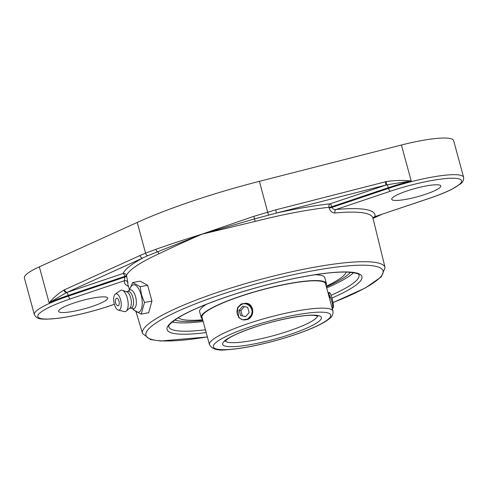 <?xml version="1.0" encoding="UTF-8"?>
<svg xmlns="http://www.w3.org/2000/svg" width="488" height="488" viewBox="0 0 488 488"><rect width="100%" height="100%" fill="white"/><g stroke="black" fill="none" stroke-linecap="round" stroke-linejoin="round"><path stroke-width="0.73" d="M275.744 209.858L276.354 213.073L385.935 185.05L385.319 181.835L275.744 209.858L253.827 216.355L202.349 234.014A2.824 0.903 69.6 0 0 202.368 234.081L254.657 218.874L276.354 213.073A129.93 21.893 164.8 0 1 330.071 203.844A2.824 1.915 -96.1 0 0 329.004 207.309L329.168 207.986C330.394 211.341 332.298 213.006 334.89 212.969A126.947 21.393 -15.2 0 1 372.948 218.075L385.087 267.601A125.678 21.173 164.8 0 0 218.264 292.135A125.678 21.173 164.8 0 0 142.526 333.499L150.499 339.581L160.644 341.002L207.382 336.97M429.403 198.341C438.236 195.365 445.611 192.406 451.528 189.466L460.501 183.921C462.844 182.286 463.875 180.072 463.6 177.284A56.529 9.522 164.8 0 0 388.576 188.362A2.824 0.927 71.4 0 0 390.327 191.235A53.704 9.046 -15.2 0 1 457.872 178.614A53.704 9.046 -15.2 0 1 429.233 198.354A2.824 0.927 -108.6 0 0 429.403 198.341L374.961 216.611A129.778 21.869 164.8 0 0 336.055 209.492C334.042 209.749 332.682 209.047 331.993 207.394L331.828 206.717A2.824 0.927 71.4 0 0 330.071 203.844L386.703 184.83L411.195 180.969C402.795 180.078 394.45 180.298 386.154 181.634L385.319 181.835M202.349 234.014L201.629 234.258A2.824 0.946 73.2 0 0 201.648 234.325L202.368 234.081M201.629 234.258C184.854 239.437 169.604 244.451 155.873 249.313L145.564 253.156A2.824 1.946 67.7 0 0 147.766 255.663L201.648 234.325M463.6 177.284L453.651 140.66A56.529 9.522 164.8 0 0 401.423 145.015L259.415 181.329A164.749 27.761 164.8 0 0 137.219 222.443L145.564 253.156L140.001 255.529A2.824 1.928 65.6 0 0 142.716 258.036L147.766 255.663M140.001 255.529L64.483 289.781A2.824 1.928 65.6 0 0 67.192 292.288L142.716 258.036A129.93 21.893 164.8 0 0 123.055 273.493L66.557 292.544A2.824 0.927 -108.6 0 1 68.247 295.399L124.806 276.373L124.452 280.691A129.778 21.869 164.8 0 0 128.442 286.34M137.219 222.443L39.351 266.838L49.117 302.792L66.557 292.544A2.824 1.915 63.6 0 1 63.91 290.055C58.529 293.319 53.601 297.564 49.117 302.792A56.529 9.522 -15.2 0 1 68.247 295.399L68.43 296.076A56.529 9.522 164.8 0 0 34.349 314.638C37.222 320.012 42.566 318.823 45.872 319.213L57.322 318.42C73.377 316.303 90.689 312.18 109.257 306.055A2.824 0.927 71.4 0 1 109.086 306.067A53.704 9.046 -15.2 0 1 41.541 318.688A53.704 9.046 -15.2 0 1 70.18 298.949L124.452 280.691A2.824 2.775 12.4 0 1 127.893 282.613L126.483 275.445A127.106 21.417 -15.2 0 1 158.911 253.791C171.251 247.837 185.617 241.298 202.001 234.173L255.2 221.393A127.106 21.417 -15.2 0 1 329.004 207.309A2.824 0.451 -13.7 0 0 331.828 206.717L388.393 187.685A2.824 0.927 71.4 0 0 386.703 184.83L386.154 181.634M126.685 276.11A2.824 0.5 -16.7 0 1 125.007 277.038L68.43 296.076A2.824 0.927 -108.6 0 0 70.18 298.949M158.911 253.791A2.824 1.952 65.4 0 0 157.307 251.625A2.824 1.769 71.2 0 1 155.873 249.313M429.233 198.354L374.961 216.611A2.824 2.775 12.4 0 0 373.021 218.374M390.327 191.235L336.055 209.492A2.824 2.007 -95.3 0 0 334.89 212.969M401.423 145.015L411.195 180.969A56.529 9.522 -15.2 0 0 388.393 187.685L388.576 188.362L331.993 207.394A2.824 0.451 -13.7 0 1 329.168 207.986M253.827 216.355L255.2 221.393M105.92 297.027A25.437 4.288 -15.2 0 1 107.683 298.022A25.437 4.288 -15.2 0 1 88.383 307.647A25.437 4.288 -15.2 0 1 60.366 312.357A25.437 4.288 -15.2 0 1 58.597 311.362A25.437 4.288 -15.2 0 1 77.897 301.736A25.437 4.288 -15.2 0 1 105.92 297.027M174.741 320.049A93.818 15.805 164.8 0 0 177.601 320.769A93.818 15.805 164.8 0 0 202.892 320.439A93.818 15.805 164.8 0 1 174.741 320.049M326.411 286.877A93.818 15.805 164.8 0 0 350.494 272.298A93.818 15.805 164.8 0 1 326.411 286.877M326.692 287.914A98.588 16.61 164.8 0 0 353.635 272.7M172.234 321.982A98.588 16.61 164.8 0 0 203.173 321.476M393.493 200.275A25.437 4.288 -15.2 0 1 391.724 199.281A25.437 4.288 -15.2 0 1 411.03 189.655A25.437 4.288 -15.2 0 1 439.048 184.946A25.437 4.288 -15.2 0 1 440.816 185.94A25.437 4.288 -15.2 0 1 421.516 195.56A25.437 4.288 -15.2 0 1 393.493 200.275M39.351 266.838A56.529 9.522 164.8 0 0 24.4 278.014L34.349 314.638M133.401 309.423L133.663 309.947L141.227 314.101L144.497 302.481L141.477 294.752L140.208 286.7L132.651 282.546L130.253 288.109M132.651 282.546L140.099 281.155L147.657 285.309L151.945 301.09L148.675 312.71L141.227 314.101M151.945 301.09L144.497 302.481M147.657 285.309L140.208 286.7M128.936 290.537L130.912 286.895A13.932 5.935 79.4 0 1 141.142 294.898A13.932 5.935 79.4 0 1 141.416 308.88A13.932 5.935 79.4 0 1 135.444 311.155L132.291 308.477M116.449 298.272A3.886 1.653 79.4 0 1 119.151 302.109A3.886 1.653 79.4 0 1 117.437 305.573A5.142 5.142 0 0 1 116.138 298.607A3.886 1.653 79.4 0 1 116.449 298.272M127.74 291.415L129.442 290.165A9.595 4.087 79.4 0 1 135.597 296.759A9.595 4.087 79.4 0 1 132.895 308.642L130.857 308.087M126.374 291.671L128.106 291.348A8.479 3.611 79.4 0 1 132.858 297.479A8.479 3.611 79.4 0 1 131.217 308.019L129.491 308.343M115.296 294.087L120.365 290.531A10.901 4.642 79.4 0 1 122.323 290.275L126.831 291.83A8.479 3.611 79.4 0 1 130.705 297.881A8.479 3.611 79.4 0 1 129.857 308.032L126.221 311.106A10.901 4.642 79.4 0 1 124.294 311.576L118.285 310.094A8.29 3.532 79.4 0 1 114.326 304.122A8.29 3.532 79.4 0 1 115.296 294.087A8.29 3.532 79.4 0 1 120.579 299.809A8.29 3.532 79.4 0 1 118.285 310.094M122.323 290.275A10.901 4.642 79.4 0 1 127.307 298.058A10.901 4.642 79.4 0 1 126.221 311.106M248.38 304.506L247.989 304.652M242.749 319.841L247.678 319.024L251.174 315.187A8.522 7.918 100.4 0 1 246.361 319.53L242.689 319.829L238.803 317.737L237.473 307.769L241.176 303.957L246.342 303.176C254.596 304.158 254.925 317.554 246.971 319.652L243.036 319.89M325.667 284.144A64.038 10.791 164.8 0 0 325.606 283.766A64.038 10.791 164.8 0 0 284.187 284.644A64.038 10.791 164.8 0 0 217.178 305.5A64.038 10.791 164.8 0 0 202.008 317.346A64.038 10.791 164.8 0 0 202.148 317.706M326.033 285.474A64.849 10.925 164.8 0 0 326.387 283.552A64.849 10.925 164.8 0 0 284.443 284.443A64.849 10.925 164.8 0 0 216.593 305.561A64.849 10.925 164.8 0 0 201.233 317.56A64.849 10.925 164.8 0 0 202.508 319.036M178.266 317.719A87.62 14.762 164.8 0 0 202.715 319.78M326.234 286.224A87.62 14.762 164.8 0 0 346.273 272.072M206.516 304.25A64.849 10.925 164.8 0 0 199.653 311.747L201.233 317.56M326.387 283.552L324.807 277.745A64.849 10.925 164.8 0 0 315.095 274.75M332.169 308.08L328.711 295.344M328.326 293.935L329.266 294.844L331.071 298.674L332.493 303.634L332.865 307.788M328.747 294.233L328.967 292.629A8.522 1.543 -103.4 0 1 329.089 292.501M329.315 297.564L331.614 306.037M328.503 292.916L328.936 292.507L330.467 293.837A8.522 1.543 -103.4 0 0 329.199 292.446L328.936 292.507M330.388 293.678C332.688 297.808 334.603 310.057 332.529 307.739M329.748 295.636L329.796 297.863M329.681 295.514L328.888 295.704M246.464 303.2L251.155 306.238L252.863 312.003M247.453 319.14L248.752 318.798M251.808 307.263L248.179 304.762M251.064 315.443C255.102 308.16 245.537 299.711 239.828 305.897C233.179 310.856 239.224 322.47 246.617 319.457M240.584 315.492L239.163 310.252L242.725 306.196L247.703 307.379L249.13 312.619L245.568 316.675L240.584 315.492L245.635 316.596M244.384 306.592L240.889 310.569L242.316 315.809M239.163 310.252L240.889 310.569M259.415 181.329L268.455 215.055M64.483 289.781L63.91 290.055M123.055 273.493A2.824 0.927 -108.6 0 1 124.806 276.373A2.824 0.5 -16.7 0 0 126.483 275.445A2.824 2.763 -156.2 0 0 123.055 273.493M207.369 336.915A122.854 20.697 -15.2 0 1 146.022 333.036A122.854 20.697 -15.2 0 1 219.996 294.947A122.854 20.697 -15.2 0 1 368.647 265.38A122.854 20.697 -15.2 0 1 333.03 302.529M129.424 289.634L127.935 284.644A126.947 21.393 -15.2 0 1 127.893 282.613M331.993 298.022A100.973 17.013 164.8 0 0 331.077 272.676A100.973 17.013 164.8 0 0 189.643 311.515A100.973 17.013 164.8 0 0 206.186 332.566M381.244 214.543L373.076 218.252M114.369 304.286L109.086 306.067M205.436 329.79A98.588 16.61 -15.2 0 1 168.744 326.667C170.141 326.484 164.133 327.46 178.242 317.737C189.942 310.636 207.723 303.127 231.605 295.209C255.84 287.316 279.764 281.161 303.377 276.739C321.799 273.371 336.275 271.822 346.803 272.084C363.029 273.341 357.875 275.537 359.015 274.97A98.588 16.61 -15.2 0 1 331.09 295.295M317.542 315.882A47.946 8.076 -15.2 0 1 288.603 331.065A47.946 8.076 -15.2 0 1 225.218 340.966M248.05 323.648A64.001 10.785 164.8 0 0 209.474 344.668C211.999 349.262 218.069 350.933 227.676 349.664C240.23 348.786 255.59 345.937 273.756 341.112C288.683 337.074 301.675 332.682 312.747 327.93C320.659 324.52 326.344 321.324 329.79 318.335C332.243 316.553 333.31 314.144 332.993 311.106A64.001 10.785 164.8 0 0 248.05 323.648M250.027 326.881A60.817 10.248 -15.2 0 1 330.242 317.054A60.817 10.248 -15.2 0 1 235.899 348.798A60.817 10.248 -15.2 0 1 250.027 326.881M253.534 327.521A51.13 8.613 164.8 0 0 241.664 345.949A51.13 8.613 164.8 0 0 320.97 319.262A51.13 8.613 164.8 0 0 253.534 327.521M333.042 302.584L365.195 288.036L381.238 276.922L385.087 267.601M142.526 333.499L136.079 311.911M381.958 214.305L373.033 218.356M374.717 216.739L372.936 218.679M114.381 304.329L109.257 306.055M201.947 316.968L209.474 344.668M325.465 283.406L332.993 311.106M317.956 316.059L313.851 315.333C302.615 314.62 274.573 320.341 253.73 327.509C241.895 331.547 233.362 335.25 228.122 338.629L224.95 341.332M332.029 309.203L332.865 307.794M328.192 293.434L328.546 292.843"/></g></svg>
